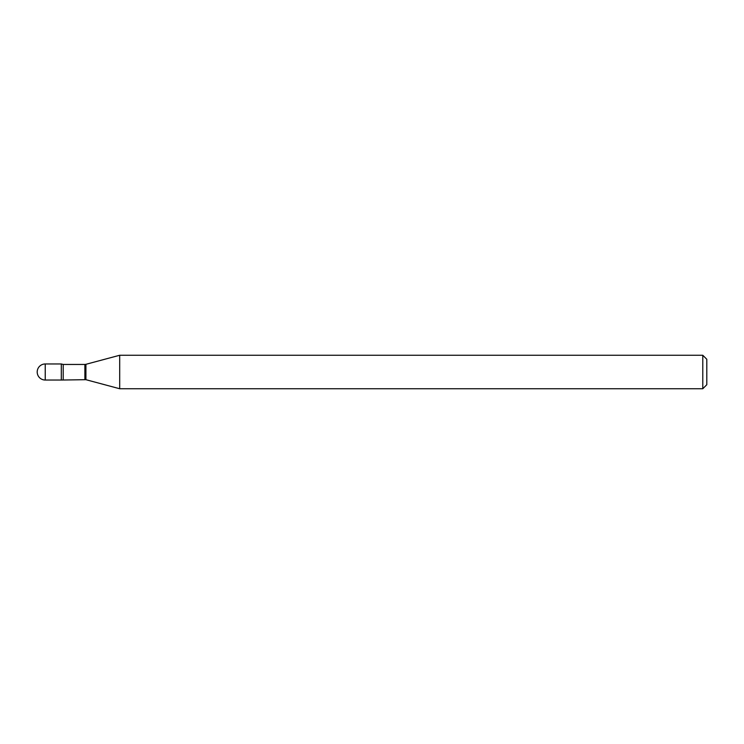 <?xml version="1.0" encoding="UTF-8"?>
<svg xmlns="http://www.w3.org/2000/svg" width="744" height="744" viewBox="0 0 744 744"><rect width="100%" height="100%" fill="white"/><g stroke="black" fill="none" stroke-linecap="round" stroke-linejoin="round"><path stroke-width="1.12" d="M45.235 363.965L45.235 380.035A8.035 8.035 0 0 1 37.2 372A8.035 8.035 0 0 1 45.235 363.965L61.306 363.965L61.306 380.035L85.923 379.691L119.7 388.74L702.782 388.74L702.782 355.26L119.7 355.26L119.7 388.74M63.212 379.552L63.212 364.448L61.306 363.965L61.306 380.035L45.235 380.035M702.782 355.26L706.8 359.278L706.8 384.722L702.782 388.74M63.212 364.448L84.881 364.448L84.881 379.552M84.881 364.448L85.923 364.309L85.923 379.691M85.923 364.309L119.7 355.26"/></g></svg>

